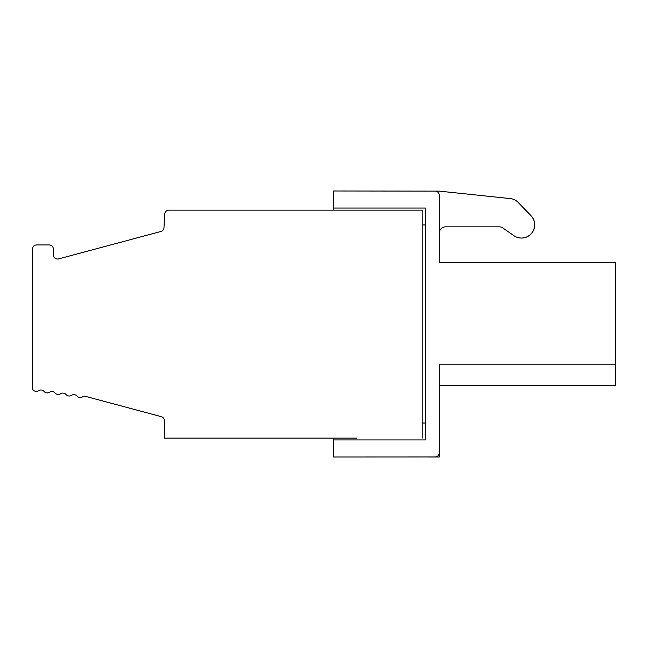 <?xml version="1.0" encoding="UTF-8"?>
<svg xmlns="http://www.w3.org/2000/svg" width="648" height="648" viewBox="0 0 648 648"><rect width="100%" height="100%" fill="white"/><g stroke="black" fill="none" stroke-linecap="round" stroke-linejoin="round"><path stroke-width="0.97" d="M615.6 262.748L615.6 364.16L439.295 364.16L439.295 452.774A4.196 4.196 0 0 1 435.1 456.97L333.671 457.01L333.671 439.927L425.38 439.927L425.38 208.04L333.671 208.04L333.671 190.99L439.255 191.128L510.381 198.604A12.579 12.579 0 0 1 518.116 202.379L530.947 215.671A13.211 13.211 0 0 1 513.872 235.669L502.905 227.999A6.294 6.294 0 0 0 499.3 226.857L445.549 226.857A6.294 6.294 0 0 0 439.295 232.413L439.295 262.748L615.6 262.748L615.6 278.478M439.295 262.748L439.295 195.323A4.196 4.196 0 0 0 435.1 191.128L435.059 191.128M425.38 224.945L422.188 224.945M425.38 423.023L422.188 423.023M333.671 208.04L333.671 210.146M439.295 233.15A6.294 6.294 0 0 1 445.589 226.857M521.421 238.059A13.211 13.211 0 0 0 530.995 215.671L520.279 204.574A20.971 20.971 0 0 0 519.469 203.78M439.255 191.128L507.384 198.288A20.971 20.971 0 0 1 507.813 198.337M428.142 457.01L439.255 457.01L439.255 453.373M333.671 438.113L333.671 439.927M422.188 438.113L422.188 210.146L168.885 210.146A4.196 4.196 0 0 0 164.697 214.124L163.993 227.651A4.196 4.196 0 0 1 160.89 231.482L58.652 258.884A4.196 4.196 0 0 1 53.371 254.826L53.371 249.14A4.196 4.196 0 0 0 49.175 244.944L36.596 244.944A4.196 4.196 0 0 0 32.4 249.14L32.4 388.841A4.196 4.196 0 0 0 38.564 390.687A4.196 4.196 0 0 1 44.056 391.465A4.196 4.196 0 0 0 49.556 392.234A4.196 4.196 0 0 1 55.048 393.004A4.196 4.196 0 0 0 60.539 393.781A4.196 4.196 0 0 1 66.039 394.551A4.196 4.196 0 0 0 71.531 395.321A4.196 4.196 0 0 1 77.023 396.098A4.196 4.196 0 0 0 82.523 396.868A4.196 4.196 0 0 1 84.831 396.171L161.263 416.656A4.196 4.196 0 0 1 164.373 420.706L164.373 438.113L356.651 438.113M615.6 364.16L615.6 385.285L615.6 364.16L615.6 385.285L439.295 385.285L615.6 385.285M439.295 452.774L439.295 385.285"/></g></svg>
